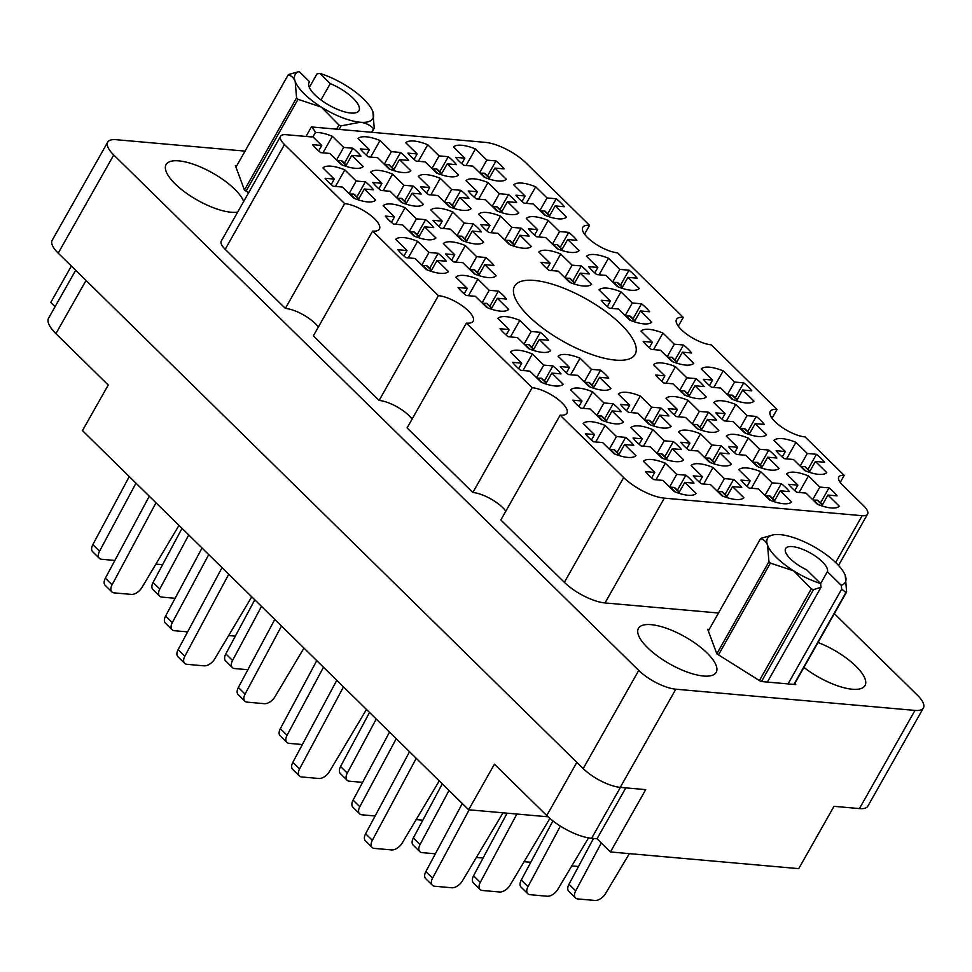<?xml version="1.0" encoding="UTF-8"?>
<svg xmlns="http://www.w3.org/2000/svg" width="972" height="972" viewBox="0 0 972 972"><rect width="100%" height="100%" fill="white"/><g stroke="black" fill="none" stroke-linecap="round" stroke-linejoin="round"><path stroke-width="1.46" d="M372.641 231.093L438.396 295.658L379.104 400.452L313.349 335.887L372.641 231.093A23.875 8.323 29.5 0 0 379.42 229.113A23.875 8.323 29.5 0 0 369.202 214.277A23.875 8.323 29.5 0 0 344.647 203.61L284.48 144.549A19.1 6.658 29.5 0 1 280.58 136.262A19.1 6.658 29.5 0 1 286.011 134.683L309.861 136.797A19.1 6.658 -150.5 0 0 312.814 136.712L321.744 145.472L312.559 144.658A31.043 10.826 29.5 0 0 320.675 152.628L329.86 153.442L341.221 164.596A31.043 10.826 29.5 0 0 354.962 168.29A31.043 10.826 29.5 0 0 363.163 166.54L351.803 155.386L360.977 156.2A31.043 10.826 29.5 0 0 352.872 148.23L344.367 163.26M365.387 181.837L356.214 181.023L344.853 169.869A31.043 10.826 29.5 0 0 322.911 167.925L334.271 179.079L325.085 178.265A31.043 10.826 29.5 0 0 333.202 186.235L342.387 187.049L353.747 198.191A31.043 10.826 29.5 0 0 367.489 201.897A31.043 10.826 29.5 0 0 375.69 200.147L364.33 188.993L373.503 189.807A31.043 10.826 29.5 0 0 365.387 181.837L356.894 196.866M521.041 228.141L511.855 227.327L500.507 216.173A31.043 10.826 29.5 0 0 478.552 214.217L489.912 225.37L480.739 224.556A31.043 10.826 29.5 0 0 488.855 232.527L498.029 233.341L509.389 244.494A31.043 10.826 29.5 0 0 523.13 248.188A31.043 10.826 29.5 0 0 531.332 246.438L519.971 235.285L529.157 236.099A31.043 10.826 29.5 0 0 521.041 228.141L512.536 243.158M448.286 156.699L439.101 155.885L427.741 144.731A31.043 10.826 29.5 0 0 405.798 142.787L417.158 153.941L407.973 153.126A31.043 10.826 29.5 0 0 416.089 161.097L425.274 161.911L436.635 173.052A31.043 10.826 29.5 0 0 450.376 176.758A31.043 10.826 29.5 0 0 458.577 175.009L447.217 163.855L456.403 164.669A31.043 10.826 29.5 0 0 448.286 156.699L439.781 171.728M438.153 253.279L428.968 252.465L417.608 241.311A31.043 10.826 29.5 0 0 395.665 239.355L407.025 250.509L397.852 249.695A31.043 10.826 29.5 0 0 405.968 257.665L415.141 258.479L426.501 269.633A31.043 10.826 29.5 0 0 440.243 273.326A31.043 10.826 29.5 0 0 448.444 271.577L437.084 260.423L446.27 261.237A31.043 10.826 29.5 0 0 438.153 253.279L429.648 268.296M413.1 186.065L403.915 185.251L392.567 174.097A31.043 10.826 29.5 0 0 370.611 172.153L381.972 183.307L372.798 182.493A31.043 10.826 29.5 0 0 380.915 190.463L390.088 191.277L401.448 202.431A31.043 10.826 29.5 0 0 415.19 206.125A31.043 10.826 29.5 0 0 423.391 204.375L412.031 193.221L421.216 194.035A31.043 10.826 29.5 0 0 413.1 186.065L404.595 201.095M485.854 257.507L476.681 256.693L465.321 245.539A31.043 10.826 29.5 0 0 443.378 243.595L454.738 254.749L445.553 253.935A31.043 10.826 29.5 0 0 453.669 261.893L462.854 262.707L474.202 273.861A31.043 10.826 29.5 0 0 487.956 277.555A31.043 10.826 29.5 0 0 496.157 275.805L484.797 264.663L493.97 265.478A31.043 10.826 29.5 0 0 485.854 257.507L477.361 272.525M460.813 190.305L451.628 189.491L440.267 178.338A31.043 10.826 29.5 0 0 418.325 176.394L429.685 187.535L420.499 186.721A31.043 10.826 29.5 0 0 428.616 194.692L437.801 195.506L449.161 206.659A31.043 10.826 29.5 0 0 462.903 210.353A31.043 10.826 29.5 0 0 471.104 208.603L459.744 197.45L468.917 198.264A31.043 10.826 29.5 0 0 460.813 190.305L452.308 205.323M641.508 303.799L632.322 302.985L620.974 291.843A31.043 10.826 29.5 0 0 599.019 289.887L610.38 301.041L601.206 300.226A31.043 10.826 29.5 0 0 609.322 308.197L618.496 309.011L629.856 320.165A31.043 10.826 29.5 0 0 643.598 323.858A31.043 10.826 29.5 0 0 651.799 322.109L640.439 310.955L649.624 311.769A31.043 10.826 29.5 0 0 641.508 303.799L633.003 318.828M425.627 219.672L416.441 218.858L405.093 207.704A31.043 10.826 29.5 0 0 383.138 205.76L394.498 216.914L385.325 216.1A31.043 10.826 29.5 0 0 393.441 224.058L402.615 224.872L413.975 236.026A31.043 10.826 29.5 0 0 427.716 239.732A31.043 10.826 29.5 0 0 435.918 237.982L424.557 226.828L433.743 227.642A31.043 10.826 29.5 0 0 425.627 219.672L417.122 234.689M498.381 291.102L489.208 290.288L477.847 279.146A31.043 10.826 29.5 0 0 455.904 277.19L467.265 288.344L458.079 287.53A31.043 10.826 29.5 0 0 466.196 295.5L475.381 296.314L486.729 307.468A31.043 10.826 29.5 0 0 500.483 311.162A31.043 10.826 29.5 0 0 508.684 309.412L497.324 298.258L506.497 299.072A31.043 10.826 29.5 0 0 498.381 291.102L489.888 306.131M400.573 152.47L391.4 151.656L380.04 140.503A31.043 10.826 29.5 0 0 358.085 138.559L369.445 149.7L360.272 148.886A31.043 10.826 29.5 0 0 368.388 156.857L377.561 157.671L388.922 168.824A31.043 10.826 29.5 0 0 402.663 172.518A31.043 10.826 29.5 0 0 410.864 170.768L399.504 159.615L408.69 160.429A31.043 10.826 29.5 0 0 400.573 152.47L392.068 167.488M473.328 223.9L464.154 223.086L452.794 211.932A31.043 10.826 29.5 0 0 430.851 209.988L442.211 221.142L433.026 220.328A31.043 10.826 29.5 0 0 441.142 228.299L450.328 229.113L461.688 240.266A31.043 10.826 29.5 0 0 475.43 243.96A31.043 10.826 29.5 0 0 483.631 242.21L472.271 231.057L481.444 231.871A31.043 10.826 29.5 0 0 473.328 223.9L464.835 238.93M568.754 232.369L559.568 231.555L548.208 220.401A31.043 10.826 29.5 0 0 526.265 218.457L537.625 229.611L528.44 228.797A31.043 10.826 29.5 0 0 536.556 236.755L545.742 237.569L557.102 248.723A31.043 10.826 29.5 0 0 570.843 252.416A31.043 10.826 29.5 0 0 579.045 250.667L567.684 239.525L576.858 240.339A31.043 10.826 29.5 0 0 568.754 232.369L560.249 247.386M581.268 265.964L572.095 265.149L560.735 254.008A31.043 10.826 29.5 0 0 538.792 252.052L550.152 263.205L540.967 262.391A31.043 10.826 29.5 0 0 549.083 270.362L558.268 271.176L569.628 282.33A31.043 10.826 29.5 0 0 583.37 286.023A31.043 10.826 29.5 0 0 591.571 284.274L580.211 273.12L589.384 273.934A31.043 10.826 29.5 0 0 581.268 265.964L572.775 280.993M508.514 194.534L499.341 193.72L487.98 182.566A31.043 10.826 29.5 0 0 466.025 180.622L477.386 191.776L468.212 190.962A31.043 10.826 29.5 0 0 476.329 198.92L485.502 199.734L496.862 210.888A31.043 10.826 29.5 0 0 510.616 214.593A31.043 10.826 29.5 0 0 518.805 212.844L507.445 201.69L516.63 202.504A31.043 10.826 29.5 0 0 508.514 194.534L500.009 209.551M628.981 270.204L619.796 269.39L608.448 258.236A31.043 10.826 29.5 0 0 586.493 256.292L597.853 267.446L588.68 266.632A31.043 10.826 29.5 0 0 596.796 274.59L605.969 275.404L617.329 286.558A31.043 10.826 29.5 0 0 631.071 290.251A31.043 10.826 29.5 0 0 639.272 288.502L627.912 277.36L637.097 278.174A31.043 10.826 29.5 0 0 628.981 270.204L620.476 285.221M556.227 198.762L547.042 197.948L535.681 186.794A31.043 10.826 29.5 0 0 513.738 184.85L525.099 196.004L515.913 195.19A31.043 10.826 29.5 0 0 524.03 203.16L533.215 203.974L544.575 215.128A31.043 10.826 29.5 0 0 558.317 218.822A31.043 10.826 29.5 0 0 566.518 217.072L555.158 205.918L564.343 206.732A31.043 10.826 29.5 0 0 556.227 198.762L547.722 213.791M495.987 160.927L486.814 160.113L475.454 148.959A31.043 10.826 29.5 0 0 453.511 147.015L464.859 158.169L455.686 157.355A31.043 10.826 29.5 0 0 463.802 165.325L472.975 166.139L484.335 177.293A31.043 10.826 29.5 0 0 498.089 180.986A31.043 10.826 29.5 0 0 506.278 179.237L494.93 168.083L504.103 168.897A31.043 10.826 29.5 0 0 495.987 160.927L487.494 175.956M829.007 487.883L819.821 487.069L808.461 475.928A31.043 10.826 29.5 0 0 786.518 473.972L797.878 485.125L788.693 484.311A31.043 10.826 29.5 0 0 796.809 492.282L805.995 493.096L817.355 504.249A31.043 10.826 29.5 0 0 831.096 507.943A31.043 10.826 29.5 0 0 839.298 506.193L827.937 495.04L837.123 495.854A31.043 10.826 29.5 0 0 829.007 487.883L820.502 502.913M816.48 454.288L807.295 453.474L795.934 442.321A31.043 10.826 29.5 0 0 773.991 440.377L785.352 451.53L776.166 450.716A31.043 10.826 29.5 0 0 784.283 458.675L793.468 459.489L804.828 470.642A31.043 10.826 29.5 0 0 818.57 474.348A31.043 10.826 29.5 0 0 826.771 472.586L815.411 461.445L824.596 462.259A31.043 10.826 29.5 0 0 816.48 454.288L807.975 469.306M743.714 382.847L734.54 382.032L723.18 370.879A31.043 10.826 29.5 0 0 701.237 368.935L712.598 380.088L703.412 379.274A31.043 10.826 29.5 0 0 711.528 387.245L720.714 388.059L732.062 399.213A31.043 10.826 29.5 0 0 745.816 402.906A31.043 10.826 29.5 0 0 754.017 401.157L742.657 390.003L751.83 390.817A31.043 10.826 29.5 0 0 743.714 382.847L735.221 397.876M768.767 450.06L759.594 449.246L748.233 438.093A31.043 10.826 29.5 0 0 726.291 436.136L737.639 447.29L728.465 446.476A31.043 10.826 29.5 0 0 736.582 454.446L745.755 455.261L757.115 466.414A31.043 10.826 29.5 0 0 770.869 470.108A31.043 10.826 29.5 0 0 779.058 468.358L767.71 457.205L776.883 458.019A31.043 10.826 29.5 0 0 768.767 450.06L760.274 465.078M696.013 378.618L686.827 377.804L675.467 366.651A31.043 10.826 29.5 0 0 653.524 364.707L664.884 375.86L655.711 375.046A31.043 10.826 29.5 0 0 663.815 383.017L673.001 383.831L684.361 394.972A31.043 10.826 29.5 0 0 698.103 398.678A31.043 10.826 29.5 0 0 706.304 396.928L694.944 385.775L704.129 386.589A31.043 10.826 29.5 0 0 696.013 378.618L687.508 393.648M756.24 416.453L747.067 415.639L735.707 404.486A31.043 10.826 29.5 0 0 713.764 402.542L725.124 413.695L715.939 412.881A31.043 10.826 29.5 0 0 724.055 420.84L733.228 421.654L744.588 432.807A31.043 10.826 29.5 0 0 758.342 436.513A31.043 10.826 29.5 0 0 766.543 434.763L755.183 423.61L764.357 424.424A31.043 10.826 29.5 0 0 756.24 416.453L747.747 431.471M660.826 407.985L651.653 407.171L640.293 396.017A31.043 10.826 29.5 0 0 618.35 394.073L629.698 405.227L620.525 404.413A31.043 10.826 29.5 0 0 628.641 412.383L637.814 413.197L649.174 424.351A31.043 10.826 29.5 0 0 662.928 428.045A31.043 10.826 29.5 0 0 671.117 426.295L659.769 415.141L668.943 415.955A31.043 10.826 29.5 0 0 660.826 407.985L652.334 423.014M733.593 479.427L724.407 478.613L713.047 467.459A31.043 10.826 29.5 0 0 691.104 465.515L702.464 476.669L693.279 475.855A31.043 10.826 29.5 0 0 701.395 483.813L710.581 484.627L721.941 495.781A31.043 10.826 29.5 0 0 735.683 499.487A31.043 10.826 29.5 0 0 743.884 497.725L732.524 486.583L741.709 487.397A31.043 10.826 29.5 0 0 733.593 479.427L725.088 494.444M540.359 332.315L531.186 331.501L519.826 320.359A31.043 10.826 29.5 0 0 497.883 318.403L509.231 329.557L500.058 328.743A31.043 10.826 29.5 0 0 508.174 336.713L517.347 337.527L528.707 348.681A31.043 10.826 29.5 0 0 542.461 352.374A31.043 10.826 29.5 0 0 550.65 350.625L539.302 339.471L548.475 340.285A31.043 10.826 29.5 0 0 540.359 332.315L531.866 347.344M613.125 403.757L603.94 402.943L592.58 391.789A31.043 10.826 29.5 0 0 570.637 389.845L581.997 400.999L572.812 400.185A31.043 10.826 29.5 0 0 580.928 408.155L590.113 408.969L601.474 420.111A31.043 10.826 29.5 0 0 615.215 423.816A31.043 10.826 29.5 0 0 623.417 422.067L612.056 410.913L621.242 411.727A31.043 10.826 29.5 0 0 613.125 403.757L604.62 418.786M683.486 345.011L674.301 344.197L662.94 333.056A31.043 10.826 29.5 0 0 640.998 331.1L652.358 342.253L643.185 341.439A31.043 10.826 29.5 0 0 651.301 349.41L660.474 350.224L671.834 361.377A31.043 10.826 29.5 0 0 685.576 365.071A31.043 10.826 29.5 0 0 693.777 363.321L682.417 352.168L691.602 352.982A31.043 10.826 29.5 0 0 683.486 345.011L674.981 360.041M721.066 445.82L711.881 445.006L700.52 433.852A31.043 10.826 29.5 0 0 678.578 431.908L689.938 443.062L680.752 442.248A31.043 10.826 29.5 0 0 688.869 450.218L698.054 451.032L709.414 462.186A31.043 10.826 29.5 0 0 723.156 465.88A31.043 10.826 29.5 0 0 731.357 464.13L719.997 452.976L729.182 453.79A31.043 10.826 29.5 0 0 721.066 445.82L712.561 460.85M600.599 370.15L591.413 369.336L580.053 358.194A31.043 10.826 29.5 0 0 558.11 356.238L569.471 367.392L560.285 366.578A31.043 10.826 29.5 0 0 568.401 374.548L577.587 375.362L588.947 386.516A31.043 10.826 29.5 0 0 602.689 390.209A31.043 10.826 29.5 0 0 610.89 388.46L599.53 377.306L608.715 378.12A31.043 10.826 29.5 0 0 600.599 370.15L592.094 385.179M673.353 441.592L664.18 440.778L652.819 429.624A31.043 10.826 29.5 0 0 630.877 427.68L642.225 438.834L633.051 438.02A31.043 10.826 29.5 0 0 641.168 445.978L650.341 446.792L661.701 457.946A31.043 10.826 29.5 0 0 675.455 461.651A31.043 10.826 29.5 0 0 683.644 459.902L672.296 448.748L681.469 449.562A31.043 10.826 29.5 0 0 673.353 441.592L664.848 456.609M552.886 365.922L543.713 365.108L532.352 353.954A31.043 10.826 29.5 0 0 510.409 352.01L521.757 363.163L512.584 362.349A31.043 10.826 29.5 0 0 520.7 370.32L529.874 371.134L541.234 382.288A31.043 10.826 29.5 0 0 554.988 385.981A31.043 10.826 29.5 0 0 563.177 384.232L551.829 373.078L561.002 373.892A31.043 10.826 29.5 0 0 552.886 365.922L544.393 380.951M781.294 483.655L772.12 482.841L760.76 471.687A31.043 10.826 29.5 0 0 738.817 469.743L750.165 480.897L740.992 480.083A31.043 10.826 29.5 0 0 749.108 488.053L758.282 488.867L769.642 500.021A31.043 10.826 29.5 0 0 783.396 503.715A31.043 10.826 29.5 0 0 791.585 501.965L780.237 490.811L789.41 491.625A31.043 10.826 29.5 0 0 781.294 483.655L772.801 498.685M708.539 412.225L699.354 411.411L687.994 400.257A31.043 10.826 29.5 0 0 666.051 398.313L677.411 409.455L668.226 408.641A31.043 10.826 29.5 0 0 676.342 416.611L685.527 417.425L696.888 428.579A31.043 10.826 29.5 0 0 710.629 432.273A31.043 10.826 29.5 0 0 718.83 430.523L707.47 419.369L716.656 420.183A31.043 10.826 29.5 0 0 708.539 412.225L700.034 427.243M625.652 437.364L616.467 436.55L605.106 425.396A31.043 10.826 29.5 0 0 583.164 423.452L594.524 434.593L585.338 433.779A31.043 10.826 29.5 0 0 593.455 441.75L602.64 442.564L614 453.717A31.043 10.826 29.5 0 0 627.742 457.411A31.043 10.826 29.5 0 0 635.943 455.661L624.583 444.508L633.768 445.322A31.043 10.826 29.5 0 0 625.652 437.364L617.147 452.381M655.966 479.791L665.346 463.231A31.043 10.826 29.5 0 0 643.391 461.275L654.751 472.428L645.578 471.614A31.043 10.826 -150.5 0 0 653.694 479.585L662.868 480.399L674.228 491.553A31.043 10.826 29.5 0 0 687.969 495.246A31.043 10.826 29.5 0 0 696.171 493.497L684.81 482.343L678.687 493.193M534.26 280.422A69.243 24.142 29.5 0 0 514.577 286.157A69.243 24.142 29.5 0 0 544.211 329.192A69.243 24.142 29.5 0 0 615.422 360.102A69.243 24.142 29.5 0 0 635.105 354.355A69.243 24.142 29.5 0 0 605.471 311.332A69.243 24.142 29.5 0 0 534.26 280.422M803.917 667.424A44.651 15.564 29.5 0 0 852.323 689.233A44.651 15.564 29.5 0 0 865.019 685.527A44.651 15.564 29.5 0 0 818.023 642.48M651.155 624.656A44.651 15.564 29.5 0 0 638.458 628.349A44.651 15.564 29.5 0 0 657.57 656.1A44.651 15.564 29.5 0 0 703.485 676.026A44.651 15.564 29.5 0 0 716.182 672.332A44.651 15.564 29.5 0 0 697.07 644.582A44.651 15.564 29.5 0 0 651.155 624.656M243.693 201.471A44.651 15.564 29.5 0 0 178.775 160.866A44.651 15.564 29.5 0 0 166.078 164.572A44.651 15.564 29.5 0 0 185.19 192.31A44.651 15.564 29.5 0 0 231.105 212.248A44.651 15.564 29.5 0 0 237.678 212.09M306.01 136.457L311.392 126.931A19.1 6.658 -150.5 0 1 315.365 132.52L312.935 136.821M245.041 151.122L116.118 139.689A29.61 10.315 29.5 0 0 107.698 142.143A29.61 10.315 29.5 0 0 113.748 154.973L638.738 670.413A29.61 10.315 29.5 0 0 675.807 689.197L914.98 710.411A29.61 10.315 29.5 0 0 923.4 707.956A29.61 10.315 29.5 0 0 917.349 695.126L834.341 613.636M311.392 126.931L485.368 142.374A32.477 11.324 29.5 0 1 526.022 162.968L589.554 225.334A23.875 8.323 29.5 0 0 582.763 227.314A23.875 8.323 29.5 0 0 592.981 242.162A23.875 8.323 29.5 0 0 617.536 252.817L683.292 317.382L678.31 326.203M472.854 492.488L407.098 427.923L466.378 323.129L532.146 387.707L472.854 492.488A23.875 8.323 -150.5 0 1 505.829 511.151M664.313 498.15L605.021 602.944A32.477 11.324 -150.5 0 1 564.368 582.337L500.847 519.971L560.127 415.178L623.659 477.544A32.477 11.324 29.5 0 0 664.313 498.15L862.14 515.695A19.1 6.658 29.5 0 0 867.571 514.115A19.1 6.658 29.5 0 0 863.671 505.829L842.675 485.222A19.1 6.658 -150.5 0 1 838.775 476.948A19.1 6.658 -150.5 0 1 844.206 475.369L805.035 436.902A23.875 8.323 29.5 0 1 780.48 426.246A23.875 8.323 29.5 0 1 770.249 411.411A23.875 8.323 29.5 0 1 777.041 409.431L772.06 418.239M840.209 482.428L844.206 475.369M683.292 317.382A23.875 8.323 29.5 0 0 676.512 319.363A23.875 8.323 29.5 0 0 686.73 334.198A23.875 8.323 29.5 0 0 711.285 344.853L777.041 409.431M923.4 707.956L867.862 806.128A29.61 10.315 -150.5 0 1 859.442 808.583L834 806.323L798.729 868.652L610.44 851.958L645.712 789.629L620.27 787.369A29.61 10.315 -150.5 0 1 583.2 768.585L58.211 253.145A29.61 10.315 -150.5 0 1 52.16 240.315L107.698 142.143M71.357 266.049L50.763 302.45L55.076 306.678M625.81 787.855L597.015 838.763L610.44 851.958M597.015 838.763L591.608 838.289A35.818 12.49 -150.5 0 1 546.762 815.569L576.858 762.364M546.762 815.569L494.432 764.186L468.65 809.761L82.462 430.608L108.244 385.021L55.914 333.639A35.818 12.49 -150.5 0 1 48.6 318.123L75.67 270.277M468.65 809.761L548.074 816.808M665.346 463.231L676.706 474.385L685.88 475.199L677.375 490.216M685.88 475.199A31.043 10.826 -150.5 0 1 693.996 483.157L684.81 482.343M344.647 203.61L285.367 308.403A23.875 8.323 -150.5 0 1 318.342 327.066M284.48 144.549L225.2 249.33L285.367 308.403M605.021 602.944L718.49 613.004M589.554 225.334L584.561 234.155M379.104 400.452A23.875 8.323 -150.5 0 1 412.079 419.102M225.2 249.33A19.1 6.658 -150.5 0 1 221.288 241.056L280.58 136.262M709.208 629.431L707.713 629.297L716.85 653.852L760.882 681.494L795.764 684.592L795.145 682.915M236.828 165.641L235.333 165.507L244.47 190.062L248.662 192.687M352.872 148.23L343.687 147.416L332.327 136.274A31.043 10.826 29.5 0 0 315.365 132.52M466.378 323.129A23.875 8.323 29.5 0 0 473.17 321.149A23.875 8.323 29.5 0 0 462.951 306.314A23.875 8.323 29.5 0 0 438.396 295.658M560.127 415.178A23.875 8.323 29.5 0 0 566.919 413.197A23.875 8.323 29.5 0 0 556.701 398.362A23.875 8.323 29.5 0 0 532.146 387.707M676.706 474.385L669.574 486.984M654.751 472.428L651.665 477.896M616.467 436.55L609.335 449.149M595.739 441.956L605.106 425.396M594.524 434.593L591.426 440.061M624.583 444.508L618.447 455.358M699.354 411.411L692.222 424.011M678.626 416.818L687.994 400.257M677.411 409.455L674.313 414.923M707.47 419.369L701.334 430.219M772.12 482.841L764.988 495.441M751.392 488.248L760.76 471.687M750.165 480.897L747.079 486.365M780.237 490.811L774.101 501.649M543.713 365.108L536.58 377.707M522.985 370.514L532.352 353.954M521.757 363.163L518.671 368.631M551.829 373.078L545.693 383.916M664.18 440.778L657.048 453.377M643.452 446.184L652.819 429.624M642.225 438.834L639.139 444.301M672.296 448.748L666.16 459.586M591.413 369.336L584.281 381.935M570.686 374.755L580.053 358.194M569.471 367.392L566.372 372.859M599.53 377.306L593.394 388.144M711.881 445.006L704.749 457.605M691.153 450.413L700.52 433.852M689.938 443.062L686.84 448.529M719.997 452.976L713.861 463.814M674.301 344.197L667.181 356.797M653.573 349.616L662.94 333.056M652.358 342.253L649.26 347.721M682.417 352.168L676.281 363.006M603.94 402.943L596.808 415.542M583.212 408.349L592.58 391.789M581.997 400.999L578.899 406.466M612.056 410.913L605.921 421.751M531.186 331.501L524.054 344.112M510.458 336.92L519.826 320.359M509.231 329.557L506.145 335.024M539.302 339.471L533.166 350.321M724.407 478.613L717.275 491.212M703.679 484.02L713.047 467.459M702.464 476.669L699.366 482.136M732.524 486.583L726.388 497.421M651.653 407.171L644.521 419.77M630.925 412.59L640.293 396.017M629.698 405.227L626.612 410.694M659.769 415.141L653.634 425.979M747.067 415.639L739.935 428.239M726.339 421.046L735.707 404.486M725.124 413.695L722.026 419.163M755.183 423.61L749.048 434.448M686.827 377.804L679.695 390.404M666.099 383.211L675.467 366.651M664.884 375.86L661.786 381.328M694.944 385.775L688.808 396.612M759.594 449.246L752.462 461.846M738.866 454.653L748.233 438.093M737.639 447.29L734.553 452.758M767.71 457.205L761.574 468.054M734.54 382.032L727.408 394.632M713.812 387.451L723.18 370.879M712.598 380.088L709.499 385.556M742.657 390.003L736.521 400.841M807.295 453.474L800.163 466.074M786.567 458.881L795.934 442.321M785.352 451.53L782.253 456.998M815.411 461.445L809.275 472.283M819.821 487.069L812.689 499.681M799.093 492.488L808.461 475.928M797.878 485.125L794.78 490.593M827.937 495.04L821.802 505.89M486.814 160.113L479.682 172.712M466.086 165.532L475.454 148.959M464.859 158.169L461.773 163.636M494.93 168.083L488.795 178.921M547.042 197.948L539.91 210.547M526.314 203.355L535.681 186.794M525.099 196.004L522 201.471M555.158 205.918L549.022 216.756M619.796 269.39L612.676 281.989M599.068 274.797L608.448 258.236M597.853 267.446L594.767 272.913M627.912 277.36L621.788 288.198M499.341 193.72L492.209 206.319M478.613 199.126L487.98 182.566M477.386 191.776L474.3 197.243M507.445 201.69L501.321 212.528M572.095 265.149L564.963 277.761M551.367 270.568L560.735 254.008M550.152 263.205L547.054 268.673M580.211 273.12L574.075 283.97M559.568 231.555L552.436 244.154M538.84 236.961L548.208 220.401M537.625 229.611L534.527 235.078M567.684 239.525L561.549 250.363M464.154 223.086L457.022 235.686M443.426 228.493L452.794 211.932M442.211 221.142L439.113 226.61M472.271 231.057L466.135 241.894M391.4 151.656L384.268 164.256M370.66 157.063L380.04 140.503M369.445 149.7L366.359 155.18M399.504 159.615L393.381 170.465M489.208 290.288L482.076 302.887M468.48 295.707L477.847 279.146M467.265 288.344L464.166 293.811M497.324 298.258L491.188 309.108M416.441 218.858L409.321 231.458M395.713 224.265L405.093 207.704M394.498 216.914L391.412 222.381M424.557 226.828L418.434 237.666M632.322 302.985L625.203 315.584M611.595 308.403L620.974 291.843M610.38 301.041L607.293 306.508M640.439 310.955L634.315 321.793M451.628 189.491L444.496 202.091M430.9 194.898L440.267 178.338M429.685 187.535L426.587 193.003M459.744 197.45L453.608 208.3M476.681 256.693L469.549 269.293M455.953 262.1L465.321 245.539M454.738 254.749L451.64 260.217M484.797 264.663L478.661 275.501M403.915 185.251L396.795 197.851M383.187 190.67L392.567 174.097M381.972 183.307L378.886 188.775M412.031 193.221L405.907 204.059M428.968 252.465L421.848 265.064M408.24 257.872L417.608 241.311M407.025 250.509L403.939 255.976M437.084 260.423L430.948 271.273M439.101 155.885L431.969 168.484M418.373 161.291L427.741 144.731M417.158 153.941L414.06 159.408M447.217 163.855L441.081 174.693M511.855 227.327L504.735 239.926M491.127 232.733L500.507 216.173M489.912 225.37L486.826 230.838M519.971 235.285L513.848 246.135M356.214 181.023L349.082 193.622M335.486 186.43L344.853 169.869M334.271 179.079L331.173 184.546M364.33 188.993L358.194 199.831M343.687 147.416L336.555 160.016M322.959 152.835L332.327 136.274M321.744 145.472L318.646 150.939M351.803 155.386L345.668 166.224M489.402 177.84L485.028 173.538A3.341 1.908 134.5 0 0 484.226 173.198L480.095 173.125M480.484 172.858L485.429 177.718M670.376 487.13L675.321 491.99L670.376 487.13L674.118 487.458L670.376 487.13M674.92 487.798A3.341 1.908 134.5 0 0 674.118 487.458L679.136 492.391L674.118 487.458A3.341 1.908 134.5 0 1 674.92 487.798L679.294 492.099L674.92 487.798M425.675 878.664A9.55 5.455 -45.5 0 1 425.858 871.568L462.283 803.516L425.858 871.568L432.564 878.166L469.16 809.81L432.564 878.166A9.55 5.455 -45.5 0 0 432.394 885.261A9.55 5.455 -45.5 0 1 432.564 878.166L425.858 871.568A9.55 5.455 -45.5 0 0 425.675 878.664L432.394 885.261A9.55 5.455 -45.5 0 0 434.678 886.245A9.55 5.455 -45.5 0 1 432.394 885.261L425.675 878.664M451.846 887.764L434.678 886.245L451.846 887.764A9.55 5.455 -45.5 0 0 462.453 880.814A9.55 5.455 -45.5 0 1 451.846 887.764M503.01 812.811L462.453 880.814L503.01 812.811M619.067 454.264L614.681 449.963A3.341 1.908 134.5 0 0 613.879 449.623L609.748 449.55M439.247 780.893L402.226 842.979A9.55 5.455 -45.5 0 1 391.619 849.929L374.439 848.41A9.55 5.455 -45.5 0 1 372.155 847.426L365.448 840.841A9.55 5.455 -45.5 0 1 365.618 833.733L409.528 751.721M372.155 847.426A9.55 5.455 -45.5 0 1 372.337 840.33L416.247 758.318M610.137 449.295L615.094 454.155M701.954 429.126L697.568 424.825A3.341 1.908 134.5 0 0 696.778 424.485L692.635 424.412M693.024 424.157L697.981 429.017M774.708 500.568L770.334 496.267A3.341 1.908 134.5 0 0 769.532 495.927L765.401 495.854M588.522 837.876L557.867 889.271A9.55 5.455 -45.5 0 1 547.26 896.233L530.092 894.702A9.55 5.455 -45.5 0 1 527.808 893.73L521.089 887.132A9.55 5.455 -45.5 0 1 521.271 880.024L552.922 820.903M527.808 893.73A9.55 5.455 -45.5 0 1 527.978 886.622L560.382 826.103M765.79 495.586L770.735 500.446M546.3 382.834L541.926 378.533A3.341 1.908 134.5 0 0 541.125 378.181L536.994 378.12M366.48 709.463L329.459 771.537A9.55 5.455 -45.5 0 1 318.852 778.487L301.685 776.968A9.55 5.455 -45.5 0 1 299.4 775.996L292.681 769.399A9.55 5.455 -45.5 0 1 292.864 762.291L336.774 680.291M299.4 775.996A9.55 5.455 -45.5 0 1 299.583 768.888L343.481 686.876M537.382 377.853L542.327 382.713M666.768 458.492L662.394 454.191A3.341 1.908 134.5 0 0 661.592 453.851L657.461 453.778M435.359 853.805L422.152 852.638A9.55 5.455 -45.5 0 1 419.868 851.666L413.149 845.069A9.55 5.455 -45.5 0 1 413.331 837.961L442.284 783.882M419.868 851.666A9.55 5.455 -45.5 0 1 420.038 844.559L449.003 790.479M657.85 453.523L662.795 458.383M594.014 387.063L589.627 382.761A3.341 1.908 134.5 0 0 588.838 382.421L584.694 382.348M362.605 782.375L349.385 781.196A9.55 5.455 -45.5 0 1 347.101 780.224L340.394 773.627A9.55 5.455 -45.5 0 1 340.565 766.531L369.53 712.44M347.101 780.224A9.55 5.455 -45.5 0 1 347.283 773.117L376.237 719.037M585.083 382.081L590.04 386.953M714.481 462.733L710.095 458.432A3.341 1.908 134.5 0 0 709.305 458.091L705.162 458.019M483.072 858.045L476.389 857.45M705.551 457.751L710.508 462.611M676.901 361.924L672.515 357.623A3.341 1.908 134.5 0 0 671.725 357.283L667.594 357.21M667.971 356.943L672.928 361.815M606.54 420.669L602.154 416.368A3.341 1.908 134.5 0 0 601.364 416.016L597.221 415.943M375.131 815.97L361.912 814.803A9.55 5.455 -45.5 0 1 359.628 813.831L352.921 807.234A9.55 5.455 -45.5 0 1 353.091 800.126L389.529 732.086M359.628 813.831A9.55 5.455 -45.5 0 1 359.81 806.724L396.248 738.684M597.61 415.688L602.567 420.548M533.774 349.227L529.4 344.926A3.341 1.908 134.5 0 0 528.598 344.586L524.467 344.513M302.365 744.54L289.158 743.361A9.55 5.455 -45.5 0 1 286.874 742.389L280.155 735.792A9.55 5.455 -45.5 0 1 280.337 728.696L316.763 660.644M286.874 742.389A9.55 5.455 -45.5 0 1 287.056 735.294L323.482 667.242M524.856 344.258L529.801 349.118M727.007 496.328L722.621 492.026A3.341 1.908 134.5 0 0 721.819 491.686L717.688 491.613M549.885 818.424L510.166 885.042A9.55 5.455 -45.5 0 1 499.559 891.992L482.379 890.474A9.55 5.455 -45.5 0 1 480.095 889.489L473.388 882.904A9.55 5.455 -45.5 0 1 473.558 875.796L507.092 813.175M480.095 889.489A9.55 5.455 -45.5 0 1 480.277 882.394L516.873 814.038M718.077 491.358L723.034 496.218M654.241 424.898L649.867 420.597A3.341 1.908 134.5 0 0 649.065 420.256L644.934 420.183M422.832 820.21L416.162 819.615M645.323 419.916L650.268 424.788M749.655 433.354L745.281 429.053A3.341 1.908 134.5 0 0 744.479 428.713L740.348 428.64M740.737 428.385L745.682 433.245M689.427 395.531L685.041 391.23A3.341 1.908 134.5 0 0 684.252 390.878L680.121 390.805M680.497 390.55L685.454 395.41M762.182 466.961L757.808 462.66A3.341 1.908 134.5 0 0 757.006 462.32L752.875 462.247M530.773 862.273L524.102 861.678M753.264 461.992L758.209 466.852M737.141 399.759L732.754 395.458A3.341 1.908 134.5 0 0 731.952 395.118L727.821 395.045M728.21 394.778L733.167 399.65M809.895 471.189L805.509 466.888A3.341 1.908 134.5 0 0 804.719 466.548L800.576 466.475M578.486 866.502L571.803 865.918M800.964 466.22L805.922 471.08M822.421 504.796L818.035 500.495A3.341 1.908 134.5 0 0 817.245 500.155L813.102 500.082M629.358 853.635L605.58 893.511A9.55 5.455 -45.5 0 1 594.973 900.461L577.793 898.93A9.55 5.455 -45.5 0 1 575.509 897.958L568.802 891.36A9.55 5.455 -45.5 0 1 568.972 884.265L593.503 838.459M575.509 897.958A9.55 5.455 -45.5 0 1 575.691 890.862L601.316 842.991M813.491 499.827L818.448 504.687M549.642 215.675L545.256 211.374A3.341 1.908 134.5 0 0 544.454 211.033L540.323 210.96M540.711 210.693L545.669 215.553M622.396 287.105L618.022 282.803A3.341 1.908 134.5 0 0 617.22 282.463L613.089 282.39M613.478 282.135L618.423 286.995M501.929 211.434L497.555 207.133A3.341 1.908 134.5 0 0 496.753 206.793L492.622 206.72M493.011 206.465L497.956 211.325M574.695 282.876L570.309 278.575A3.341 1.908 134.5 0 0 569.507 278.235L565.376 278.162M565.765 277.895L570.722 282.767M562.168 249.269L557.782 244.968A3.341 1.908 134.5 0 0 556.98 244.628L552.849 244.555M553.238 244.3L558.195 249.16M466.754 240.813L462.368 236.512A3.341 1.908 134.5 0 0 461.566 236.172L457.435 236.099M235.346 636.125L228.663 635.53M457.824 235.832L462.781 240.692M393.988 169.371L389.614 165.07A3.341 1.908 134.5 0 0 388.812 164.73L384.681 164.657M162.579 564.683L155.897 564.088M385.07 164.402L390.015 169.262M491.808 308.015L487.422 303.714A3.341 1.908 134.5 0 0 486.62 303.373L482.489 303.3M303.969 648.081L274.967 696.73A9.55 5.455 -45.5 0 1 264.36 703.679L247.18 702.149A9.55 5.455 -45.5 0 1 244.895 701.177L238.176 694.579A9.55 5.455 -45.5 0 1 238.359 687.483L274.797 619.431M244.895 701.177A9.55 5.455 -45.5 0 1 245.078 694.081L281.503 626.029M482.877 303.033L487.835 307.905M419.041 236.573L414.667 232.272A3.341 1.908 134.5 0 0 413.865 231.931L409.734 231.858M187.632 631.885L174.425 630.719A9.55 5.455 -45.5 0 1 172.141 629.747L165.422 623.149A9.55 5.455 -45.5 0 1 165.605 616.041L202.03 548.001M172.141 629.747A9.55 5.455 -45.5 0 1 172.311 622.639L208.749 554.587M410.123 231.603L415.068 236.463M634.923 320.711L630.549 316.41A3.341 1.908 134.5 0 0 629.747 316.07L625.616 315.997M626.004 315.73L630.949 320.602M454.228 207.206L449.842 202.905A3.341 1.908 134.5 0 0 449.04 202.565L444.909 202.492M445.298 202.237L450.255 207.097M479.281 274.408L474.895 270.107A3.341 1.908 134.5 0 0 474.093 269.766L469.962 269.694M247.86 669.72L234.653 668.554A9.55 5.455 -45.5 0 1 232.369 667.57L225.65 660.984A9.55 5.455 -45.5 0 1 225.832 653.877L254.786 599.797M232.369 667.57A9.55 5.455 -45.5 0 1 232.551 660.474L261.504 606.394M470.351 269.438L475.308 274.298M406.515 202.978L402.141 198.677A3.341 1.908 134.5 0 0 401.339 198.337L397.208 198.264M175.106 598.29L161.899 597.112A9.55 5.455 -45.5 0 1 159.615 596.14L152.896 589.542A9.55 5.455 -45.5 0 1 153.078 582.447L182.031 528.355M159.615 596.14A9.55 5.455 -45.5 0 1 159.785 589.032L188.75 534.952M397.597 197.996L402.542 202.856M431.568 270.18L427.194 265.878A3.341 1.908 134.5 0 0 426.392 265.538L422.261 265.465M251.748 596.808L214.727 658.894A9.55 5.455 -45.5 0 1 204.12 665.844L186.952 664.326A9.55 5.455 -45.5 0 1 184.668 663.341L177.949 656.744A9.55 5.455 -45.5 0 1 178.119 649.648L222.029 567.636M184.668 663.341A9.55 5.455 -45.5 0 1 184.838 656.246L228.748 574.233M422.65 265.21L427.595 270.07M441.701 173.611L437.315 169.31A3.341 1.908 134.5 0 0 436.513 168.958L432.382 168.885M432.771 168.63L437.728 173.49M514.455 245.041L510.081 240.74A3.341 1.908 134.5 0 0 509.279 240.4L505.148 240.327M505.537 240.072L510.482 244.932M358.814 198.75L354.428 194.449A3.341 1.908 134.5 0 0 353.626 194.096L349.495 194.023M178.994 525.378L141.973 587.452A9.55 5.455 -45.5 0 1 131.366 594.402L114.186 592.884A9.55 5.455 -45.5 0 1 111.901 591.912L105.183 585.314A9.55 5.455 -45.5 0 1 105.365 578.206L149.275 496.206M111.901 591.912A9.55 5.455 -45.5 0 1 112.084 584.804L155.994 502.791M349.884 193.768L354.841 198.628M346.287 165.143L341.901 160.842A3.341 1.908 134.5 0 0 341.099 160.501L336.968 160.429M114.878 560.455L101.659 559.277A9.55 5.455 -45.5 0 1 99.375 558.305L92.656 551.707A9.55 5.455 -45.5 0 1 92.838 544.612L129.276 476.559M99.375 558.305A9.55 5.455 -45.5 0 1 99.557 551.197L135.983 483.157M337.357 160.161L342.314 165.033M759.411 680.57L811.328 588.813A50.86 17.727 29.5 0 0 813.479 589.652L821.024 587.246L767.37 682.077M813.479 589.652L761.489 681.554M793.917 684.434L845.919 592.519L841.691 589.081L841.266 585.338A44.651 15.564 29.5 0 0 845.324 575.703A44.651 15.564 29.5 0 0 845.239 575.46L846.624 591.936L794.27 684.458M845.919 592.519A50.86 17.727 29.5 0 0 846.624 591.936M821.024 587.246L820.599 583.504A44.651 15.564 29.5 0 1 793.723 570.892L770.395 563.104L718.478 654.873M811.328 588.813L793.723 570.892A44.651 15.564 29.5 0 1 767.564 545.207C765.985 541.392 763.615 539.278 760.444 538.853L708.333 630.974M716.826 653.792L768.949 561.682L767.564 545.207A44.651 15.564 29.5 0 1 773.177 534.879L761.149 538.269A50.86 17.727 29.5 0 0 760.444 538.853M768.949 561.682A50.86 17.727 29.5 0 0 770.395 563.104M845.239 575.46A44.651 15.564 29.5 0 0 819.068 549.775A44.651 15.564 29.5 0 0 780.237 534.649A44.651 15.564 29.5 0 0 773.177 534.879M820.611 583.637L827.366 571.694A23.875 8.323 29.5 0 0 809.943 552.776A23.875 8.323 29.5 0 0 785.619 548.572A23.875 8.323 29.5 0 0 806.699 569.859L820.599 583.504M841.266 585.338L827.366 571.694M788.037 683.911L841.691 589.081M371.547 132.277L373.54 128.741C370.235 125.096 365.788 122.922 360.187 122.241A44.651 15.564 29.5 0 0 372.944 111.914A44.651 15.564 29.5 0 0 372.859 111.671A44.651 15.564 29.5 0 0 346.7 85.986A44.651 15.564 29.5 0 0 319.824 73.374L316.981 73.908L309.339 87.419M288.077 75.063A50.86 17.727 29.5 0 1 288.781 74.48L299.157 71.539A44.651 15.564 29.5 0 0 295.184 81.417C293.605 77.602 291.236 75.488 288.077 75.063L235.953 167.184M372.859 111.671L374.244 128.158L371.899 132.301M373.54 128.741A50.86 17.727 29.5 0 0 374.244 128.158M336.604 129.167L338.949 125.024L321.355 107.102A44.651 15.564 29.5 0 0 360.187 122.241L341.111 125.862L339.107 129.398M338.949 125.024A50.86 17.727 29.5 0 0 341.111 125.862M244.458 190.014L296.569 97.893L295.184 81.417A44.651 15.564 29.5 0 0 321.355 107.102L298.015 99.314L246.098 191.083M296.569 97.893A50.86 17.727 29.5 0 0 298.015 99.314M308.768 83.191L309.57 81.77A28.65 9.987 29.5 0 0 309.084 82.438A28.65 9.987 29.5 0 0 329.107 105.243A28.65 9.987 29.5 0 0 358.96 110.65A28.65 9.987 29.5 0 0 330.249 83.604L319.824 73.374M320.991 99.97L330.249 83.604M299.157 71.539L309.57 81.77M564.368 582.337L623.659 477.544M859.442 808.583L914.98 710.411M675.807 689.197L620.27 787.369M583.2 768.585L638.738 670.413M113.748 154.973L58.211 253.145M620.403 787.381L591.608 838.289M86.022 280.446L55.914 333.639M835.653 562.509L862.14 515.695M484.226 173.198L489.244 178.119M365.618 833.733L372.337 840.33M613.879 449.623L618.909 454.556M696.778 424.485L701.796 429.417M521.271 880.024L527.978 886.622M769.532 495.927L774.55 500.847M292.864 762.291L299.583 768.888M541.125 378.181L546.143 383.114M413.331 837.961L420.038 844.559M661.592 453.851L666.61 458.784M340.565 766.531L347.283 773.117M588.838 382.421L593.856 387.342M709.305 458.091L714.323 463.012M671.725 357.283L676.743 362.204M353.091 800.126L359.81 806.724M601.364 416.016L606.382 420.949M280.337 728.696L287.056 735.294M528.598 344.586L533.616 349.507M473.558 875.796L480.277 882.394M721.819 491.686L726.849 496.619M649.065 420.256L654.083 425.177M744.479 428.713L749.497 433.646M684.252 390.878L689.269 395.811M757.006 462.32L762.024 467.253M731.952 395.118L736.97 400.039M804.719 466.548L809.737 471.481M568.972 884.265L575.691 890.862M817.245 500.155L822.263 505.076M544.454 211.033L549.484 215.954M617.22 282.463L622.238 287.396M496.753 206.793L501.771 211.726M569.507 278.235L574.525 283.156M556.98 244.628L562.01 249.561M461.566 236.172L466.584 241.092M388.812 164.73L393.83 169.663M238.359 687.483L245.078 694.081M486.62 303.373L491.638 308.294M165.605 616.041L172.311 622.639M413.865 231.931L418.883 236.864M629.747 316.07L634.765 320.991M449.04 202.565L454.07 207.498M225.832 653.877L232.551 660.474M474.093 269.766L479.111 274.699M153.078 582.447L159.785 589.032M401.339 198.337L406.357 203.257M178.119 649.648L184.838 656.246M426.392 265.538L431.41 270.471M436.513 168.958L441.543 173.891M509.279 240.4L514.297 245.333M105.365 578.206L112.084 584.804M353.626 194.096L358.644 199.029M92.838 544.612L99.557 551.197M341.099 160.501L346.117 165.422M838.532 565.449L867.571 514.115"/></g></svg>

